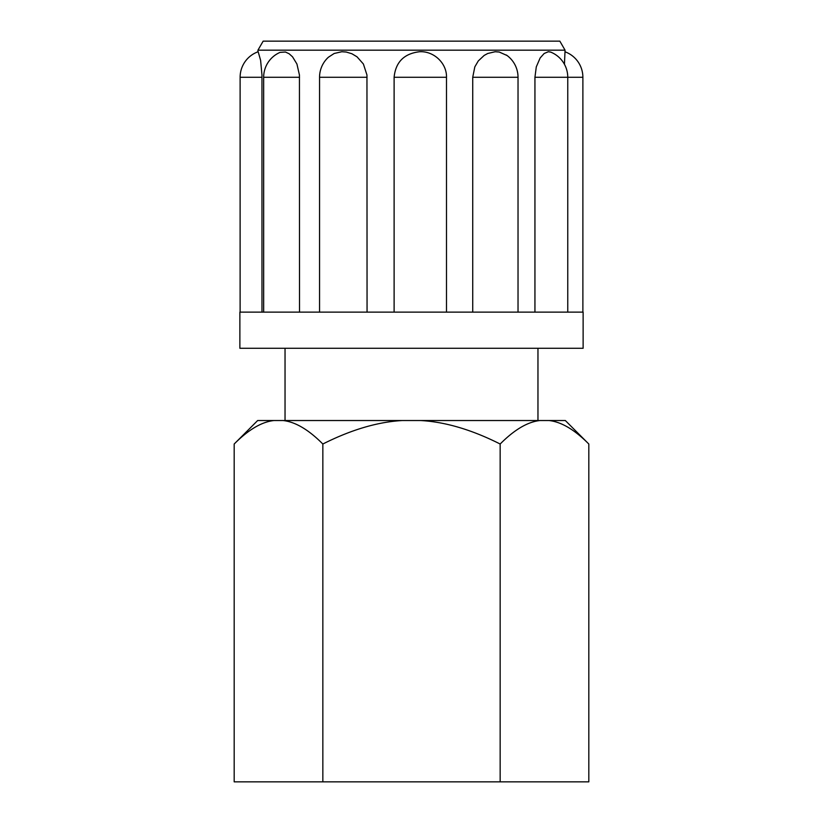 <?xml version="1.0" encoding="UTF-8"?>
<svg xmlns="http://www.w3.org/2000/svg" width="823" height="823" viewBox="0 0 823 823"><rect width="100%" height="100%" fill="white"/><g stroke="black" fill="none" stroke-linecap="round" stroke-linejoin="round"><path stroke-width="1.23" d="M234.185 444.019L257.671 420.532L273.956 420.532C261.652 421.88 248.402 429.709 234.185 444.019L234.185 781.85L588.815 781.85L588.815 444.019C574.598 429.709 561.348 421.88 549.044 420.532L565.329 420.532L588.815 444.019M402.385 420.532C377.788 421.88 351.267 429.709 322.842 444.019C308.625 429.709 295.375 421.88 283.071 420.532L539.929 420.532C527.625 421.88 514.375 429.709 500.158 444.019C471.733 429.709 445.212 421.88 420.615 420.532M322.842 444.019L322.842 781.85M500.158 444.019L500.158 781.85M539.929 420.532L549.044 420.532M273.956 420.532L283.071 420.532M537.964 348.273L537.964 420.532M564.876 348.273L239.874 348.273L239.874 312.133L583.126 312.133L583.126 348.273L564.876 348.273M565.062 50.182L559.846 41.15L263.154 41.15L257.938 50.182L565.062 50.182L564.444 64.297M534.94 77.28L536.287 66.879L540.145 57.97L544.168 53.485L548.334 51.746L550.69 52.106A27.097 27.097 0 0 1 567.757 77.28L534.94 77.28L534.94 312.133M472.731 312.133L472.731 77.28L474.82 66.879L478.286 60.933L484.171 55.429L487.73 53.485L495.148 51.746L499.211 52.034L507.03 55.491M394.114 312.133L394.114 77.28C395.616 62.085 404.103 53.577 419.555 51.746C433.659 50.831 446.91 63.165 446.498 77.28L446.498 312.133M367.058 77.28L319.55 77.28A27.097 27.097 0 0 1 328.439 57.209L334.169 53.485L341.802 51.746L346.195 52.034L351.905 53.752L357.038 56.828L363.385 63.999L366.955 74.996L367.058 312.133M299.51 77.28L263.658 77.28A27.097 27.097 0 0 1 280.077 52.374L285.458 52.034L289.13 53.752L292.546 56.828L296.918 63.999L299.438 74.996L299.51 312.133M261.981 77.28L240.121 77.28A27.097 27.097 0 0 1 258.175 51.736L260.613 60.357L261.961 74.996L261.981 312.133M582.879 312.133L582.879 77.28L567.757 77.28L567.757 312.133M518.027 312.133L518.027 77.28L472.731 77.28M446.498 77.28L394.114 77.28M285.036 348.273L285.036 420.532M582.879 77.28A27.097 27.097 0 0 0 565.062 51.818M518.027 77.28A27.097 27.097 0 0 0 506.371 55.018M319.55 312.133L319.55 77.28M263.658 312.133L263.658 77.28M240.121 312.133L240.121 77.28M257.938 51.818L257.938 50.182"/></g></svg>
